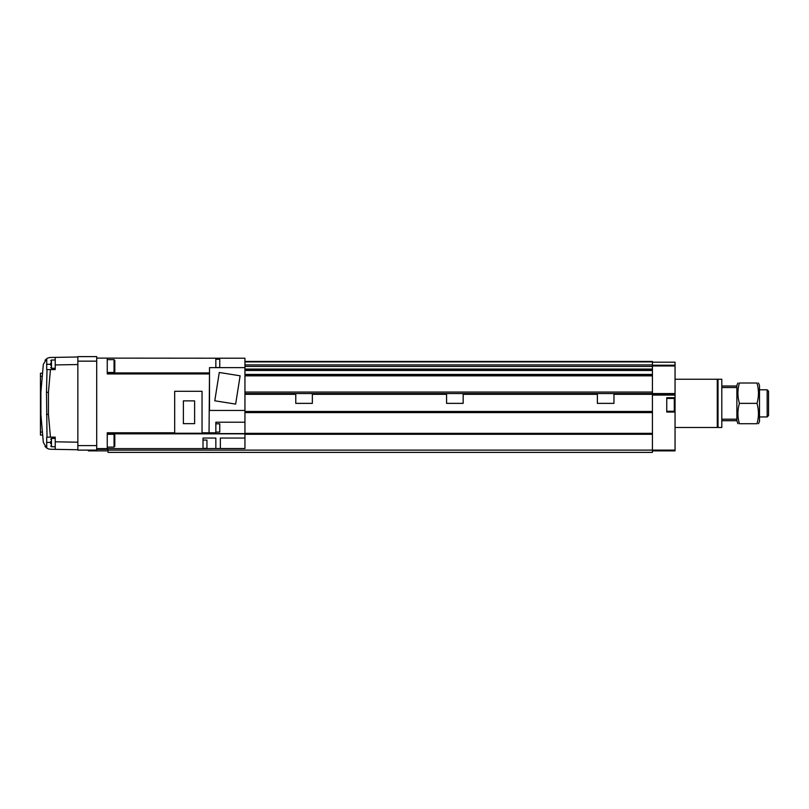 <?xml version="1.0" encoding="UTF-8"?>
<svg xmlns="http://www.w3.org/2000/svg" width="809" height="809" viewBox="0 0 809 809"><rect width="100%" height="100%" fill="white"/><g stroke="black" fill="none" stroke-linecap="round" stroke-linejoin="round"><path stroke-width="1.21" d="M295.77 393.568L295.77 403.367L312.355 403.367L312.355 393.568L244.945 393.568M446.578 393.568L446.578 403.367L463.163 403.367L463.163 393.568L312.355 393.568M597.386 393.568L597.386 403.367L613.97 403.367L613.97 393.568L463.163 393.568M108.012 448.611L108.012 452.383L652.428 452.383L652.428 450.117L108.012 450.117M244.945 375.093L652.428 375.093L652.428 450.117L675.05 450.117L675.05 450.876L652.428 450.876M652.428 361.674L244.945 361.674L652.428 361.674L652.428 369.814L244.945 369.814M244.945 433.664L652.428 433.664L652.428 412.287L244.945 412.287M652.428 434.281L244.945 434.281M652.428 365.971L675.05 365.971L675.05 393.568L613.97 393.568M652.428 374.425L244.945 374.425M652.428 370.482L244.945 370.482M652.428 364.91L244.945 364.91M652.428 361.896L244.945 361.896M88.403 450.117L88.403 450.876L108.012 450.876M96.706 449.369L108.012 449.369M675.05 404.874L675.05 397.715L666.758 397.715L666.758 412.044L675.05 412.044L675.05 404.874M666.758 398.463L674.291 398.463L674.291 411.285L666.758 411.285M244.945 369.056L652.428 369.056L652.428 375.851L244.945 375.851M613.97 394.317L675.05 394.317L675.05 397.715M652.428 395.075L675.05 395.075M675.05 393.568L675.05 394.317M652.428 365.213L675.05 365.213L675.05 365.971M652.428 362.199L675.05 362.199L675.05 365.213M675.05 412.044L675.05 450.117M215.841 367.549L219.765 367.549L219.765 359.257L215.841 359.257M203.019 448.358L206.942 448.358L206.942 440.066L203.019 440.066M215.841 432.097L219.765 432.097L219.765 423.805L215.841 423.805M114.049 434.281L114.049 447.104L114.797 446.346L114.797 435.04L114.049 434.281L107.253 434.281M114.049 447.104L107.253 447.104M114.049 359.641L114.049 372.453L114.797 371.705L114.797 360.389L114.049 359.641L107.253 359.641M114.049 372.453L107.253 372.453M194.615 423.653L194.615 400.88L183.38 400.88L183.38 423.653L194.615 423.653M174.673 433.23L202.038 433.23L202.038 391.303L174.673 391.303L174.673 433.23M240.121 375.791L219.269 372.484L214.779 400.789L235.641 404.085L240.121 375.791M209.501 410.456L244.945 410.456L244.945 367.63L209.501 367.63L209.501 410.456M209.501 373.151L209.056 432.795L215.841 432.805L215.841 433.594L244.945 433.594L244.945 422.217L215.841 422.217L215.841 432.805M244.945 438.053L220.361 438.053L220.361 448.54L244.945 448.54L244.945 433.836L107.253 433.836M244.945 367.63L244.945 358.205L215.841 358.205L215.841 367.63M203.019 438.053L203.019 448.611L215.841 448.54L215.841 438.053L203.019 438.053M174.673 432.795L107.253 432.795L107.253 448.611L96.706 448.611M215.841 358.205L107.253 358.124L107.253 373.94L209.056 373.94M107.253 358.124L96.706 358.124M203.019 448.611L107.253 448.611M209.056 432.795L202.038 432.795M209.501 372.909L107.253 372.909M220.361 448.54L215.841 448.54M244.945 410.456L244.945 422.217M675.05 379.239L717.28 379.239L717.28 427.496L675.05 427.496M718.028 379.239L718.028 427.496L721.8 427.496L721.8 379.239L718.028 379.239L717.28 379.997M768.55 391.182L768.55 415.553L767.165 416.938L767.165 389.796L768.55 391.182M737.939 383.011L736.878 385.276L736.878 420.71L721.8 420.71M736.878 386.024L721.8 386.024M736.878 419.204L721.8 419.204M736.878 387.531L721.8 387.531M758.448 383.011L759.499 385.276L759.499 421.469L758.448 423.724M756.981 383.011C758.933 383.011 758.933 383.011 756.981 383.011L739.406 383.011C737.444 389.756 737.444 396.541 739.406 403.367C737.444 410.123 737.444 416.908 739.406 423.724C737.444 423.724 737.444 423.724 739.406 423.724L756.981 423.724C758.933 423.724 758.933 423.724 756.981 423.724C758.933 416.979 758.933 410.193 756.981 403.367C758.933 396.622 758.933 389.837 756.981 383.011M739.406 383.011C737.444 383.011 737.444 383.011 739.406 383.011M736.878 420.71L737.939 423.724M756.981 403.367L739.406 403.367M50.704 363.069L50.704 365.243M50.704 441.492L50.704 443.666M46.76 358.66L46.679 369.592L55.224 369.592L55.224 357.386L50.704 357.467A7.544 7.544 0 0 0 46.76 358.66L43.322 364.353L40.905 392.062L40.905 414.683L43.322 442.392L46.76 448.075A7.544 7.544 0 0 0 50.704 449.268L55.224 449.349L55.224 437.153L46.679 437.153L46.76 448.075M47.013 369.592L46.497 392.304L47.013 437.153M45.011 360.217L46.962 358.539M46.962 448.196L45.021 446.528M55.224 357.386L77.846 356.991M77.846 449.743L55.224 449.349M77.846 445.597L77.846 356.617L96.706 356.617L96.706 450.117L77.846 450.117L77.846 445.597L96.706 445.597M46.497 392.304L48.439 392.385L48.439 414.35L50.441 437.153M46.497 414.43L48.439 414.35M42.685 435.07L40.45 435.07L40.45 373.242L42.553 373.242M652.428 433.341L244.945 433.341M652.428 412.6L244.945 412.6M652.428 411.791L244.945 411.791M652.428 411.478L244.945 411.478M295.77 394.317L244.945 394.317M597.386 394.317L463.163 394.317M446.578 394.317L312.355 394.317M652.428 392.062L244.945 392.062M652.428 366.416L244.945 366.416M50.704 360.763L51.463 360.015L51.463 368.307L55.224 368.307M50.704 439.186L51.463 438.427L51.463 446.73L55.224 446.73M77.846 364.535L55.224 364.93M55.224 441.805L77.846 442.199M50.441 369.592L48.439 392.385M77.846 361.148L96.706 361.148M46.497 442.432L50.704 442.432M46.497 364.313L50.704 364.313M42.28 376.256L40.45 376.256M40.45 432.057L42.422 432.057M652.428 361.441L244.945 361.441M759.499 389.796L767.165 389.796M759.499 416.938L767.165 416.938M717.28 426.748L718.028 427.496M51.463 360.015L55.224 360.015M51.463 438.427L55.224 438.427M51.463 446.73L50.704 445.971M51.463 368.307L50.704 367.549"/></g></svg>
